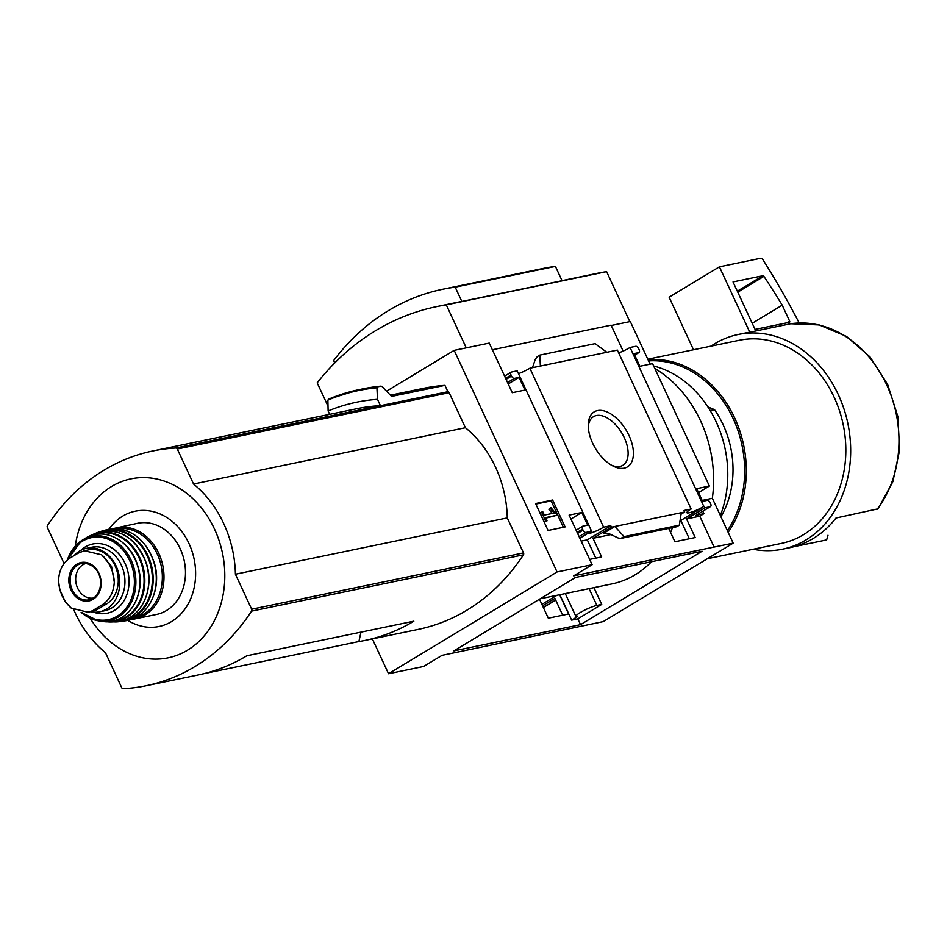 <?xml version="1.0" encoding="UTF-8"?>
<svg xmlns="http://www.w3.org/2000/svg" width="947" height="947" viewBox="0 0 947 947"><rect width="100%" height="100%" fill="white"/><g stroke="black" fill="none" stroke-linecap="round" stroke-linejoin="round"><path stroke-width="1.42" d="M540.228 598.764L611.987 583.897A109.023 88.9 -101.7 0 0 651.465 561.725M670.571 532.415A109.023 88.9 -101.7 0 0 672.441 527.728M539.494 599.202L548.313 618.202L568.591 613.999L559.641 594.74M593.935 587.637L601.724 604.423L577.836 618.853L571.657 620.131L559.843 594.692M580.523 624.653L453.933 650.873L575.492 577.457L702.094 551.237L580.523 624.653L577.836 618.853M680.041 520.637L680.822 520.483L689.309 538.76M581.174 541.116L587.294 539.849L595.781 558.138M388.542 673.731L423.617 666.475L442.06 655.336L603.227 621.611L733.167 543.14L573.681 575.847L592.124 564.708L557.049 571.964L388.542 673.731L372.36 638.894M541.897 604.375L556.931 595.308M680.822 520.483L703.81 506.408A11.198 1.787 155.1 0 1 693.228 511.522A11.198 1.787 155.1 0 1 686.906 512.682A11.198 1.787 155.1 0 1 691.144 509.024L684.018 510.504L684.705 511.984L611.454 527.159L593.011 538.298L601.653 556.919L589.661 559.405M681.059 514.185L684.705 511.984M703.81 506.408L630.051 347.478L635.733 346.306A2.948 1.634 -121.1 0 1 638.633 348.591L639.118 349.656A2.948 1.634 -121.1 0 1 638.976 352.521A2.948 1.634 -121.1 0 1 638.669 352.639L633.993 353.598L639.876 366.264L652.566 363.636L709.386 486.048L696.696 488.676L702.567 501.342L707.255 500.371A2.948 1.634 -121.1 0 1 710.143 502.668L710.629 503.721A2.948 1.634 -121.1 0 1 710.487 506.586A2.948 1.634 -121.1 0 1 710.191 506.704L704.982 507.781L686.539 518.92L695.181 537.541L674.903 541.743L668.748 528.485M562.707 615.219L554.906 598.409L542.584 605.855M704.982 507.781L704.296 506.302M587.294 539.849L610.768 525.68L603.606 527.159A11.198 1.787 155.1 0 1 587.282 533.706M611.454 527.159L610.768 525.68M386.565 391.194L454.181 350.366L489.256 343.098L512.28 392.697L524.969 390.069L519.098 377.403L514.422 378.374A2.948 1.634 -121.1 0 1 511.522 376.077L511.037 375.024A2.948 1.634 -121.1 0 1 511.179 372.159A2.948 1.634 -121.1 0 1 511.475 372.041L517.169 370.857L590.94 529.787A11.198 1.787 155.1 0 0 590.549 530.012M590.94 529.787L591.177 531.35L585.933 532.439A2.948 1.634 -121.1 0 1 583.044 530.142L582.547 529.089A2.948 1.634 -121.1 0 1 582.701 526.224A2.948 1.634 -121.1 0 1 582.997 526.106L587.673 525.135L581.789 512.481L569.1 515.109L592.124 564.708M579.824 538.216L591.177 531.35M624.191 468.149A32.139 17.886 58.9 0 0 621.161 423.131A32.139 17.886 58.9 0 0 588.241 425.12A32.139 17.886 58.9 0 0 612.934 465.995A32.139 17.886 58.9 0 0 624.191 468.149M606.838 352.284L540.37 366.051L539.826 355.101L595.083 343.654L606.838 352.284L617.373 350.106L691.144 509.024M603.606 527.159L529.847 368.241L540.37 366.051M610.969 534.57L593.011 538.298M603.511 533.291L614.828 526.461L624.073 536.606L620.83 538.417L618.142 537.979L608.885 533.575L603.511 533.291L605.938 532.794M713.967 546.786L699.762 516.186L686.539 518.92M552.61 500.016L565.099 526.923L548.064 530.45L535.576 503.544L552.61 500.016L551.142 500.904L563.394 527.278M454.181 350.366L557.049 571.964M529.847 368.241A11.198 1.787 -24.9 0 1 518.459 373.639M630.051 347.478A11.198 1.787 -24.9 0 1 618.663 352.888M699.762 516.186L703.952 513.653L695.938 515.31L710.191 506.704M720.939 516.79A88.391 72.079 -101.7 0 0 714.523 409.66L710.167 410.56M877.999 508.835L836.012 518.009A109.603 89.373 78.3 0 1 789.976 547.638L782.624 549.153A109.603 89.373 -101.7 0 0 838.355 394.745A109.603 89.373 -101.7 0 0 738.163 334.492A109.603 89.373 -101.7 0 0 711.043 346.128M794.178 546.632L826.648 539.908L827.998 535.221M492.357 349.774L611.099 325.176L623.126 351.088M611.241 325.484L630.3 321.53L650.08 364.157M698.519 492.606L709.386 486.048M702.828 511.214L703.952 513.653M539.826 355.101L537.257 356.652L535.268 359.434L532.474 367.685M681.295 512.682L679.33 525.159L676.762 526.71L620.83 538.417M562.021 280.643L596.989 273.399A286.882 233.933 78.3 0 1 606.613 271.659L629.814 321.637M328.017 406.18L317.186 382.848A286.882 233.933 78.3 0 1 436.662 306.615A286.882 233.933 78.3 0 1 446.286 304.875L606.613 271.659M461.84 301.466L562.056 280.714L555.416 266.415L455.211 287.166L461.84 301.466A286.882 233.933 78.3 0 0 456.703 302.46L436.662 306.615M63.638 564.116A104.3 85.052 78.3 0 1 63.603 562.506L47.35 527.491A1.764 1.444 78.3 0 1 47.433 525.585A229.233 186.926 78.3 0 1 152.727 450.997A229.233 186.926 78.3 0 1 175.858 448.026A1.764 1.444 78.3 0 1 177.302 449.02L193.543 484.024A104.3 85.052 78.3 0 1 235.412 574.213L251.665 609.217A1.764 1.444 78.3 0 1 251.571 611.135A229.233 186.926 78.3 0 1 146.276 685.723L198.053 674.998A229.233 186.926 78.3 0 0 246.836 655.774L413.839 621.185A229.233 186.926 78.3 0 1 365.068 640.409A229.233 186.926 78.3 0 1 358.889 641.545L360.996 632.123M329.686 414.348L328.124 410.974L327.875 400.119A246.457 200.965 -101.7 0 1 376.93 387.785L377.498 399.338L380.445 405.683A1.764 1.444 -101.7 0 0 380.28 405.683A229.233 186.926 -101.7 0 0 357.149 408.654L152.727 450.997M377.498 399.338A235.424 191.969 -101.7 0 0 328.124 410.974M390.389 395.207L423.96 388.246A235.424 191.969 -101.7 0 1 444.936 385.37L447.884 391.715A1.764 1.444 78.3 0 1 449.15 392.709L465.403 427.713A104.3 85.052 78.3 0 1 507.272 517.902L523.513 552.906A1.764 1.444 78.3 0 1 523.431 554.824A229.233 186.926 78.3 0 1 418.136 629.412L365.068 640.409M447.884 391.715L380.445 405.683M444.936 385.37L391.561 396.414L382.245 386.684L381.085 386.127L377.415 386.885L376.93 387.785M362.997 388.838L381.085 386.127A247.203 201.581 -101.7 0 0 362.997 388.838L359.327 389.596A247.203 201.581 -101.7 0 0 328.384 399.267M702.141 500.407L712.345 498.288L733.167 543.14M654.815 368.478A115.57 94.238 78.3 0 1 712.345 498.288M465.403 427.713L193.543 484.024M358.889 641.545L204.173 673.601M146.276 685.723A229.233 186.926 78.3 0 1 123.146 688.694A1.764 1.444 78.3 0 1 121.713 687.7L105.46 652.684A104.3 85.052 78.3 0 1 73.795 609.761M507.272 517.902L235.412 574.213M75.251 546.088A91.397 74.529 78.3 0 1 179.741 488.474A91.397 74.529 78.3 0 1 208.991 629.66A91.397 74.529 78.3 0 1 90.202 618.296M108.929 529.231A58.856 47.989 78.3 0 1 173.668 522.685A58.856 47.989 78.3 0 1 189.814 600.67A58.856 47.989 78.3 0 1 127.809 620.392M876.958 509.522A109.603 89.373 -101.7 0 0 886.652 384.742A109.603 89.373 -101.7 0 0 790.709 323.744L819.202 324.928L846.452 336.386L869.985 356.889L887.647 384.458L897.851 416.479L899.65 449.943L892.843 481.727L878.023 508.847M753.114 549.248A109.603 89.373 -101.7 0 0 782.624 549.153M790.709 323.744L749.775 332.219L719.412 266.829L760.536 258.306A2.948 1.634 -121.1 0 1 763.116 260.011A471.44 262.26 -121.1 0 1 799.197 322.974M738.163 334.492L745.514 332.977A109.603 89.373 78.3 0 1 749.775 332.219M707.362 558.73L781.429 543.389A103.72 84.579 -101.7 0 0 834.165 397.267A103.72 84.579 -101.7 0 0 739.358 340.269L647.795 359.233M728.136 532.309A103.72 84.579 -101.7 0 0 734.635 417.887A103.72 84.579 -101.7 0 0 648.02 359.694M727.379 530.675A102.536 83.608 -101.7 0 0 733.12 418.538A102.536 83.608 -101.7 0 0 648.588 360.914M707.883 406.914L714.523 409.66M446.286 304.875L466.244 347.869M334.741 362.95L333.652 360.582A255.169 208.068 78.3 0 1 442.604 289.285A255.169 208.068 78.3 0 1 455.211 287.166M442.604 289.285L542.809 268.534A255.169 208.068 78.3 0 1 555.416 266.415M545.519 517.618L547.011 520.838L545.744 521.099L541.577 512.126L542.844 511.865L544.336 515.085L554.291 513.025L550.314 508.361L550.929 507.663L557.369 515.168L545.519 517.618M541.577 512.126L540.11 513.014L544.276 521.986L547.011 520.838M557.369 515.168L545.768 518.151M552.373 513.416L548.846 509.249L550.929 507.663M548.846 509.249L550.314 508.361M550.728 511.629L552.196 510.741M544.276 521.986L545.744 521.099M535.824 504.076L551.142 500.904M508.231 383.961L519.098 377.403M570.923 519.039L581.789 512.481M679.33 525.159L624.073 536.606M611.431 465.166A28.398 15.803 58.9 0 0 619.977 466.409A28.398 15.803 58.9 0 0 622.57 465.462A28.398 15.803 58.9 0 0 621.694 432.815A28.398 15.803 58.9 0 0 593.213 416.846A28.398 15.803 58.9 0 0 588.276 426.837M693.512 349.763L669.115 297.204L719.412 266.829M789.609 321.116A1.184 0.651 -121.1 0 1 789.431 322.3L755.067 329.426L733.025 281.934L762.903 275.743A1.184 0.651 -121.1 0 1 763.909 276.382A458.466 255.039 -121.1 0 1 782.21 305.171L789.609 321.116L786.697 322.868M752.214 323.294L782.21 305.171M571.657 620.131L577.256 616.746A12.962 2.072 -24.9 0 1 575.906 616.45A12.962 2.072 -24.9 0 1 583.352 610.803A12.962 2.072 -24.9 0 1 596.882 605.429L601.724 604.423M93.883 609.844L102.051 604.908C109.568 600.031 113.652 592.42 114.279 582.074L111.533 566.448L101.601 554.776L84.354 550.752L78.056 553.202L69.877 558.138C62.762 562.92 58.974 570.473 58.548 580.771L59.602 589.223L62.277 596.196L65.39 601.949L71.214 608.081L87.882 612.224L98.31 608.921L106.49 603.985A28.872 23.545 -101.7 0 0 116.505 569.455A28.872 23.545 -101.7 0 0 88.627 549.852L84.342 550.74M87.882 612.236L92.167 611.348A28.872 23.545 -101.7 0 0 98.31 608.921M90.415 611.703A32.411 26.433 -101.7 0 0 99.648 611.786A32.411 26.433 -101.7 0 0 118.955 574.687A32.411 26.433 -101.7 0 0 86.497 548.313A32.411 26.433 -101.7 0 0 74.197 555.498M116.197 527.716A46.557 37.963 -101.7 0 1 162.813 565.608A46.557 37.963 -101.7 0 1 135.078 618.888L131.171 619.445A46.557 37.963 -101.7 0 0 135.078 618.888L156.575 614.437A46.557 37.963 -101.7 0 0 184.31 561.145A46.557 37.963 -101.7 0 0 137.694 523.265L112.385 528.757M86.378 563.382A17.673 14.418 -101.7 0 0 77.654 588.229A17.673 14.418 -101.7 0 0 93.54 597.995M720.347 515.523A103.128 84.094 -101.7 0 0 653.667 366.004M579.067 536.582L585.933 532.439M555.688 600.078L543.353 607.524L555.664 600.031M377.415 386.885A247.203 201.581 -101.7 0 0 359.327 389.596L328.278 399.291M449.15 392.709L177.302 449.02M523.513 552.906L251.665 609.217M523.431 554.824L251.571 611.135M380.28 405.683L175.858 448.026M507.556 382.517L514.422 378.374M506.089 379.356L511.522 376.077M505.603 378.303L511.037 375.024M634.668 355.054L638.669 352.639M577.114 532.368L582.547 529.089M577.611 533.433L583.044 530.142M676.762 526.71L621.504 538.156M737.772 292.173L763.909 276.382M737.322 291.203L762.903 275.743M589.093 588.643L596.882 605.429M102.051 604.908L106.49 603.985M135.622 617.539A45.373 37.004 -101.7 0 0 161.203 565.939A45.373 37.004 -101.7 0 0 117.239 528.746M126.969 620.557A46.545 37.963 -101.7 0 0 155.119 567.194A46.545 37.963 -101.7 0 0 108.088 529.397L103.235 530.64A46.415 37.844 -101.7 0 0 100.074 531.74L103.235 530.64A46.415 37.844 -101.7 0 1 151.994 567.845A46.415 37.844 -101.7 0 1 122.021 621.35L118.671 621.599A46.415 37.844 -101.7 0 0 122.021 621.35L126.969 620.557C149.034 617.148 162.635 587.377 153.959 561.796C144.654 537.659 129.36 526.863 108.088 529.397M122.909 620.64A45.823 37.359 -101.7 0 0 151.2 568.011A45.823 37.359 -101.7 0 0 104.336 530.936M96.89 532.759C118.849 527.171 135.22 537.008 145.98 562.269C156.113 589.697 139.54 621.942 115.356 621.93A45.929 37.454 -101.7 0 0 147.578 568.756A45.929 37.454 -101.7 0 0 96.89 532.759L91.741 534.937A45.255 36.897 -101.7 0 0 88.758 536.523M115.356 621.93L106.395 621.706A45.255 36.897 -101.7 0 0 109.769 621.978A45.255 36.897 -101.7 0 0 143.695 569.561A45.255 36.897 -101.7 0 0 91.741 534.937L88.746 536.523M110.266 621.469A44.675 36.424 -101.7 0 0 142.938 569.715A44.675 36.424 -101.7 0 0 92.404 535.209M85.763 538.026C104.336 526.402 131.088 540.855 137.86 566.223C147.187 594.408 127.596 625.482 103.057 621.504A44.13 35.986 -101.7 0 0 138.771 570.579A44.13 35.986 -101.7 0 0 85.763 538.026L81.359 540.761A43.017 35.075 -101.7 0 0 67.367 559.973M81.193 612.389A43.017 35.075 -101.7 0 0 97.932 620.747A43.017 35.075 -101.7 0 0 134.794 571.408A43.017 35.075 -101.7 0 0 81.359 540.761L67.284 560.044M82.294 612.531A41.869 34.139 -101.7 0 0 130.331 601.167A41.869 34.139 -101.7 0 0 114.812 542.714A41.869 34.139 -101.7 0 0 68.172 559.322M93.599 612.176A35.359 28.836 -101.7 0 0 128.153 572.781A35.359 28.836 -101.7 0 0 80.803 550.349M99.648 611.786L104.821 610.708A32.411 26.433 -101.7 0 0 124.128 573.61A32.411 26.433 -101.7 0 0 91.681 547.236L86.497 548.313M58.548 580.771A33.891 27.641 -101.7 0 0 71.214 608.081M71.037 590.147A19.603 15.981 -101.7 0 0 89.681 600.741A19.603 15.981 -101.7 0 0 101.104 582.097A19.603 15.981 -101.7 0 0 80.282 562.696A19.603 15.981 -101.7 0 0 71.037 590.147M114.279 582.074A33.891 27.641 -101.7 0 0 101.601 554.776M72.209 589.614A18.573 15.14 -101.7 0 0 91.338 599.155A18.573 15.14 -101.7 0 0 100.252 578.558A18.573 15.14 -101.7 0 0 83.892 563.193A18.573 15.14 -101.7 0 0 72.209 589.614M504.597 376.137L511.179 372.159M634.691 355.101L638.976 352.521M696.234 515.192L710.487 506.586M576.107 530.202L582.701 526.224M565.276 593.568L575.906 616.45M103.057 621.504L97.932 620.747L81.122 612.378M65.39 601.949L59.602 589.223M91.338 599.155C103.957 594.823 105.579 565.809 83.892 563.193"/></g></svg>
